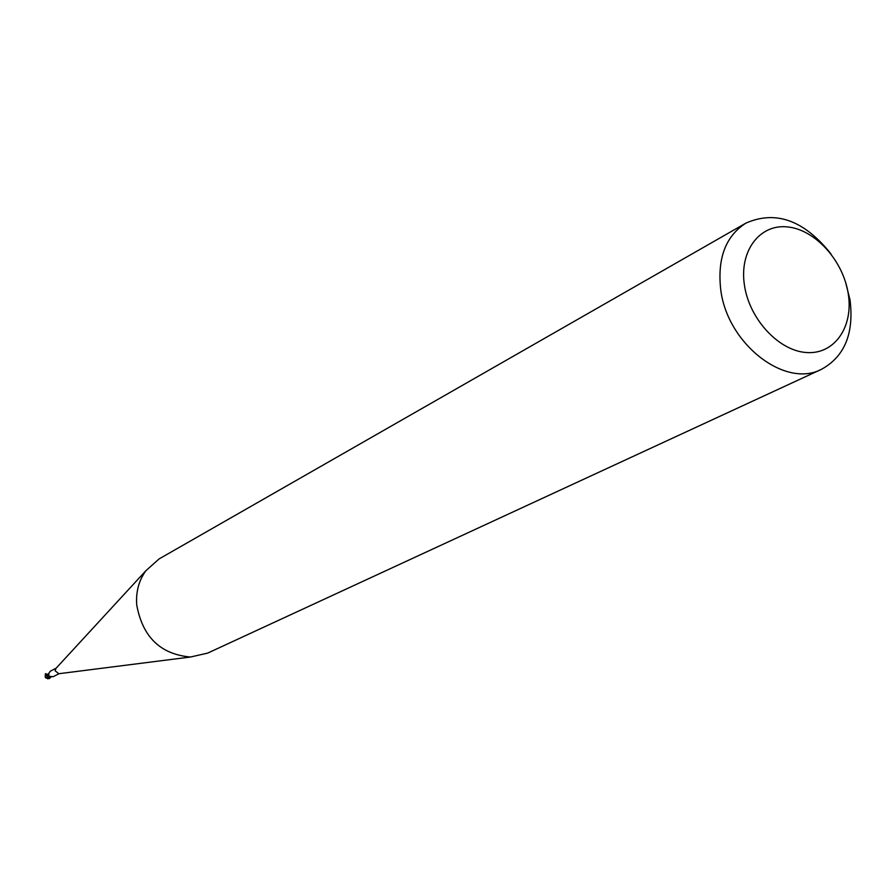 <?xml version="1.0" encoding="UTF-8"?>
<svg xmlns="http://www.w3.org/2000/svg" width="896" height="896" viewBox="0 0 896 896"><rect width="100%" height="100%" fill="white"/><g stroke="black" fill="none" stroke-linecap="round" stroke-linejoin="round"><path stroke-width="1.34" d="M58.811 673.725L55.07 670.757L56.022 668.315M48.832 673.445L48.843 676.502L46.491 675.203L45.741 673.602L48.978 676.066M51.262 676.592L48.832 676.491M49.661 676.323L53.133 676.715L59.035 673.691M845.555 282.128L850.046 300.026C854.134 333.48 844.614 356.574 821.486 369.309L207.67 653.106L190.434 657.026C160.44 654.315 142.542 636.944 136.718 604.878C135.8 591.875 138.858 580.485 145.891 570.707L159.074 558.936L746.01 223.059C775.902 210.045 804.238 220.349 831.018 253.96M821.486 369.309C784.974 388.718 726.97 343.549 720.698 289.352C717.293 258.126 725.726 236.029 746.01 223.059M848.232 293.653C853.675 326.749 834.602 354.592 806.658 352.542C778.803 350.986 749.179 319.021 744.397 284.906C739.2 250.746 759.83 223.821 787.506 226.923C815.125 229.533 843.192 260.579 848.232 293.653M56.179 668.147L50.277 671.216L48.798 673.378M45.461 673.837L46.099 675.405L49.19 676.872L50.938 676.771M51.453 676.614L49.269 678.653L45.83 677.958L49.291 677.04M49.392 676.917L45.282 677.298L45.338 674.061M45.83 677.958L45.282 677.298M47.253 677.331L47.958 677.253M48.854 673.602L47.79 674.15L48.966 674.408M47.69 678.866L50.579 676.906M58.24 673.792L190.434 657.026M55.63 668.741L145.891 570.707M46.446 677.925L47.04 677.824M46.379 674.598L47.79 674.162"/></g></svg>
